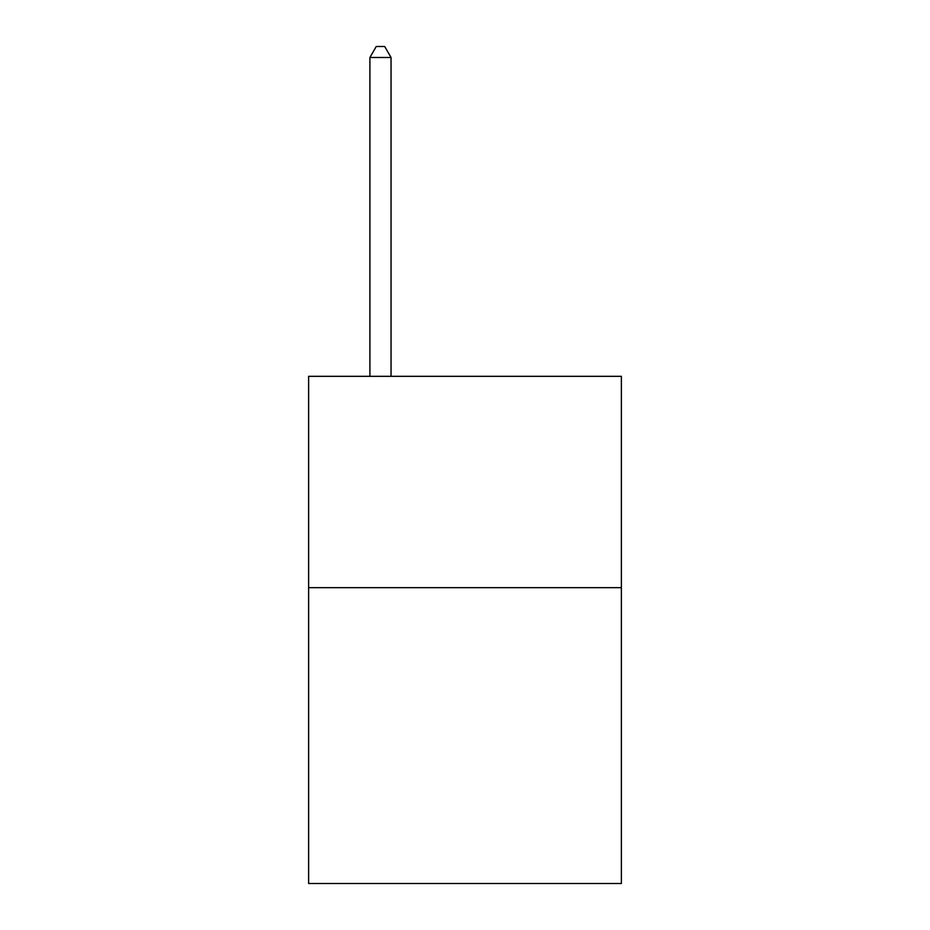 <?xml version="1.0" encoding="UTF-8"?>
<svg xmlns="http://www.w3.org/2000/svg" width="930" height="930" viewBox="0 0 930 930"><rect width="100%" height="100%" fill="white"/><g stroke="black" fill="none" stroke-linecap="round" stroke-linejoin="round"><path stroke-width="1.4" d="M621.38 587.655L621.38 883.5L308.621 883.5L308.621 376.325L621.38 376.325L621.38 587.655L308.621 587.655M391.042 376.325L391.042 57.486L369.908 57.486L369.908 376.325M369.908 57.486L376.243 46.5L384.695 46.5L391.042 57.486"/></g></svg>
